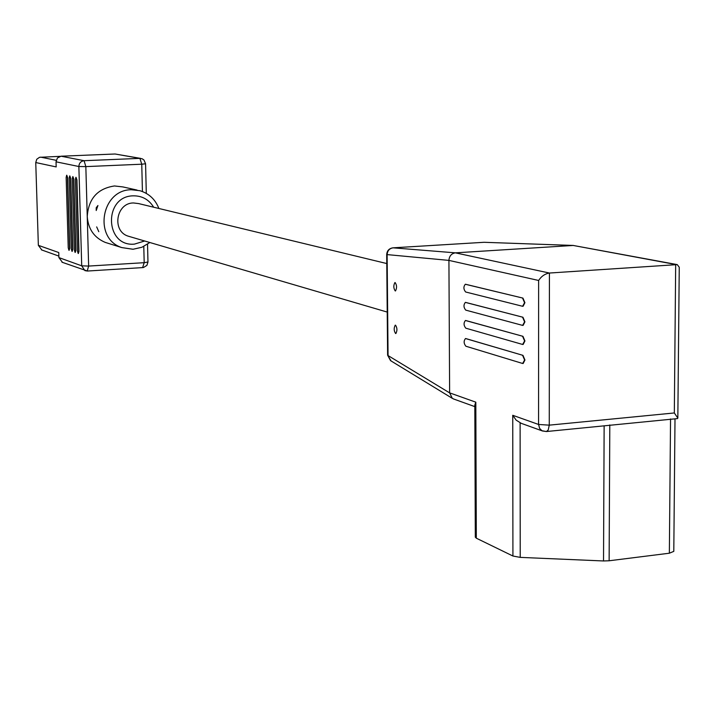 <?xml version="1.0" encoding="UTF-8"?>
<svg xmlns="http://www.w3.org/2000/svg" width="715" height="715" viewBox="0 0 715 715"><rect width="100%" height="100%" fill="white"/><g stroke="black" fill="none" stroke-linecap="round" stroke-linejoin="round"><path stroke-width="1.07" d="M386.77 263.549L138.647 203.587L133.41 202.953C116.009 202.935 111.629 231.276 128.244 236.182L129.844 236.647M96.677 226.896L98.786 231.696L96.677 226.896M97.928 205.509L96.221 210.523L96.203 207.77L97.928 205.509M68.944 250.321L69.525 248.23L67.442 177.695L66.674 175.22L66.155 177.4L68.229 247.792L68.944 250.321M69.149 250.304L69.73 248.221L67.657 177.686L66.79 175.247M71.992 251.367L72.573 249.276L70.508 178.393L69.721 175.899L69.203 178.098L71.277 248.829L71.992 251.367M72.206 251.358L72.787 249.258L70.714 178.384L69.838 175.926M75.066 252.422L75.665 250.321L73.591 179.099L72.805 176.596L72.278 178.795L74.342 249.875L75.066 252.422M75.281 252.413L75.87 250.313L73.806 179.09L72.921 176.623M78.176 253.494L78.775 251.376L76.711 179.805L75.915 177.293L75.379 179.501L77.443 250.929L78.176 253.494M78.391 253.476L78.99 251.367L76.925 179.796L76.031 177.32M137.057 190.074L122.917 186.928L114.48 185.963C97.553 188.519 88.472 198.698 87.248 216.502C88.186 229.032 94.183 237.666 105.221 242.394L107.92 243.234M41.854 250L38.351 245.334L58.755 252.538L58.907 257.597L81.716 265.828L78.864 166.515L56.029 161.813L56.181 166.926L35.75 162.546L36.751 159.257L39.513 157.309L60.132 156.335M38.351 245.334L35.75 162.546M62.473 262.387L58.907 257.597M115.115 154.002L61.07 156.21L84.084 160.705L139.899 158.373L115.115 154.002L140.703 158.399M56.029 161.813L57.432 157.944L61.07 156.21M395.154 282.586C396.905 285.214 397.013 288.002 395.484 290.951L395.225 290.925C393.473 288.279 393.366 285.491 394.894 282.559L395.154 282.586M395.52 325.2C397.263 327.819 397.379 330.598 395.887 333.53L395.592 333.494C393.858 330.857 393.742 328.078 395.243 325.164L395.52 325.2M522.629 355.4L524.604 360.029L522.629 363.479L465.876 346.23C463.713 343.504 463.588 340.939 465.492 338.535L522.969 355.364L524.944 360.003L523.166 363.497M522.611 336.354L524.596 340.966L522.62 344.46L465.805 328.194C463.633 325.477 463.508 322.903 465.429 320.49L522.96 336.327L524.935 340.939L523.139 344.469M522.602 317.272L524.587 321.857L522.611 325.397L465.724 310.122C463.543 307.405 463.427 304.831 465.367 302.391L522.942 317.245L524.926 321.83L523.103 325.397M522.594 298.137L524.578 302.704L522.594 306.288L465.644 291.997C463.463 289.298 463.347 286.715 465.313 284.257L522.933 298.11L524.917 302.677L523.076 306.279M465.706 338.535L522.969 355.364M465.653 320.481L522.96 336.327M465.59 302.391L522.942 317.245M465.528 284.257L522.933 298.11M391.06 360.95L387.619 355.203L386.69 254.558L448.922 260.394L449.628 392.866L475.815 402.17L474.814 405.056L475.305 537.153L476.315 538.189L512.923 556.02L512.744 415.29L538.574 424.469L538.627 280.468L448.922 260.394C449.261 256.059 451.406 253.539 455.339 252.842L549.424 273.032L677.257 264.613L679.25 267.249L677.838 418.114L677.293 418.615M675.005 418.847L673.798 551.363L669.356 553.213L609.126 560.775L603.523 560.962L520.216 557.378L512.923 556.02M674.62 418.883L602.968 425.952M521.315 423.369L516.15 420.143L512.744 415.29M538.627 280.468C541.389 276.249 544.991 273.774 549.424 273.032L549.263 425.148L674.325 412.957L675.675 264.487L573.224 245.459L455.357 252.842M453.909 399.104L452.3 398.335L449.628 392.866M573.224 245.459L676.703 264.505M449.628 392.884L388.057 355.57L387.128 254.817C387.36 250.777 389.362 248.445 393.116 247.837L455.339 252.842M387.619 355.203L390.56 360.646L452.3 398.335M573.242 245.459L484.126 242.296L573.475 245.451M674.325 412.957L677.838 418.114M132.847 249.24L121.818 247.587C93.173 238.622 101.181 189.609 131.337 189.743L139.952 190.717C149.042 193.542 155.352 199.458 158.882 208.476M153.662 207.216C148.908 199.539 142.097 195.74 133.231 195.83C103.353 196.116 104.756 247.068 134.447 244.119L144.68 240.991M142.428 191.54L141.758 164.209L85.836 166.613L88.642 266.069L144.189 262.691L143.786 246.443M40.63 157.139L56.19 160.303M87.212 271.012L84.888 270.61L81.716 265.828L88.642 266.069L87.212 271.012M139.899 158.373L142.24 158.819L143.965 159.999L145.574 163.78L141.758 164.209L139.899 158.373M78.864 166.515C79.097 163.118 80.84 161.179 84.084 160.705L85.836 166.613L78.864 166.515M147.54 244.253L147.969 262.012L144.189 262.691L142.616 267.589M475.815 402.17L476.315 538.189M603.523 560.962L604.139 425.827M520.118 422.914L520.216 557.378M669.356 553.213L670.545 418.945M609.806 424.942L609.126 560.775M483.823 242.314L392.893 247.837C389.067 248.463 387.003 250.706 386.69 254.558M538.574 424.469L539.637 428.455L542.006 430.752L546.403 431.538L548.226 430.01L549.263 425.148L538.574 424.469M387.217 312.071L128.244 236.182M105.221 242.394L121.818 247.587L133.07 249.258L141.963 247.247L149.837 242.51M58.862 256.095L41.372 249.83M61.991 262.208L87.427 271.039L143.447 267.544L146.915 265.381L147.969 262.012M145.574 163.78L146.298 193.381M393.044 247.828L483.894 242.305M520.431 423.048L542.497 430.993L546.403 431.538L603.835 425.872M677.462 418.606L674.379 418.91M453.292 398.881L474.823 406.629"/></g></svg>
